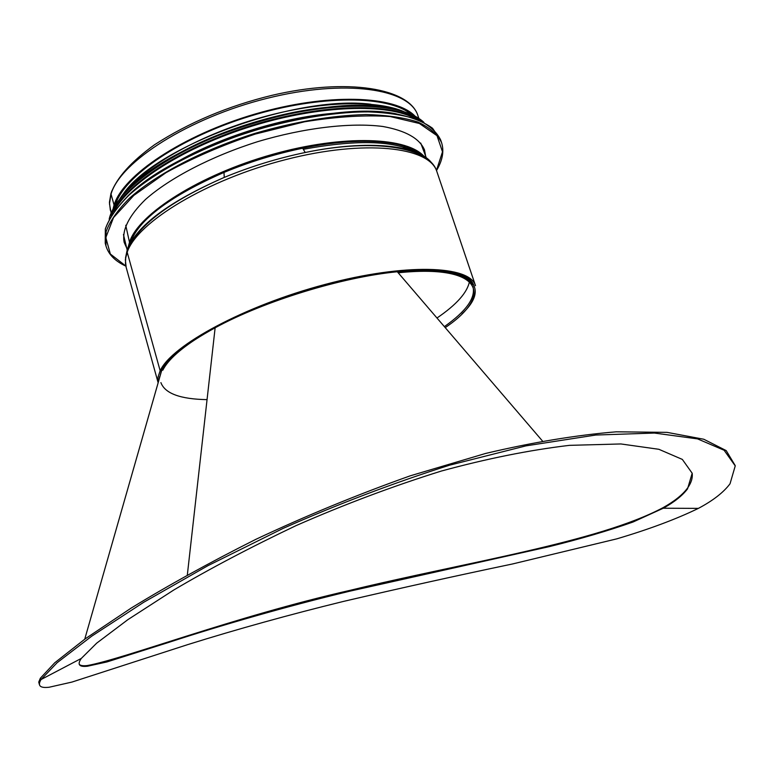 <?xml version="1.0" encoding="UTF-8"?>
<svg xmlns="http://www.w3.org/2000/svg" width="774" height="774" viewBox="0 0 774 774"><rect width="100%" height="100%" fill="white"/><g stroke="black" fill="none" stroke-linecap="round" stroke-linejoin="round"><path stroke-width="1.16" d="M39.435 684.69L38.739 682.087L40.354 678.208L41.041 679.543L57.112 662.728L91.748 636.151L143.635 602.327L207.809 565.736L282.926 528.478C338.286 503.951 393.811 482.86 449.51 465.203L525.923 445.872L595.709 435.036L654.417 433.053L697.597 438.897L724.116 450.245L735.242 465.88L730.037 483.76C723.593 492.38 713.048 500.584 698.4 508.373C676.118 519.19 648.902 529.348 616.772 538.859L512.369 564.004C457.057 575.575 400.738 588.056 343.395 601.437C289.36 614.682 237.502 629.069 187.821 644.587L71.914 682.078L49.217 687.225C40.035 688.309 37.316 685.745 41.041 679.543L81.309 658.422L96.692 643.146L127.952 619.597L173.869 589.943C209.609 568.803 250.312 547.373 295.958 525.662C344.343 504.406 392.795 486.207 441.315 471.056C486.807 458.653 529.474 450.091 569.335 445.36L620.922 443.957L658.877 449.297L682.339 459.417L692.188 473.233L687.544 488.858C682.445 495.602 674.347 502.065 663.27 508.228L633.016 522.024C608.074 530.809 580.113 539.023 549.134 546.667L349.79 591.191C285.19 606.671 220.754 625.44 168.809 642.372L106.957 661.934L87.481 666.221C79.083 667.149 77.023 664.556 81.309 658.422L41.041 679.543L40.354 678.208L54.741 662.786L85.285 638.782L131.232 608.035C168.074 585.463 209.58 562.582 255.759 539.381C305.643 515.9 357.124 494.721 410.21 475.836L485.579 453.458C532.444 442.36 575.982 435.143 616.21 431.815L667.072 432.366L703.789 439.245L726.206 450.603L735.184 465.551M79.219 664.266C80.283 665.592 82.924 666.027 87.143 665.582C123.608 659.138 234.116 616.655 349.858 590.388C465.319 562.35 598.079 542.264 663.183 507.599C674.473 501.252 682.562 494.779 687.457 488.181C691.153 483.111 692.74 478.168 692.208 473.33M187.337 574.947L215.133 327.789C185.876 343.82 167.987 358.275 161.476 371.152L84.743 639.169L161.466 371.152L161.466 370.485L160.15 370.746L161.466 370.485C172.747 345.91 241.111 308.139 318.801 286.622C396.501 264.95 462.252 265.114 472.779 283.149C462.252 265.114 396.501 264.95 318.801 286.622C241.111 308.139 172.747 345.91 161.466 370.485L161.514 370.717C168.026 358.043 185.905 343.733 215.133 327.789C264.06 301.096 341.837 277.169 397.304 271.751C469.683 263.934 492.574 285.616 462.03 313.809M469.508 281.33C467.477 292.388 456.631 304.617 436.981 318.008M111.727 191.149L111.04 194.11L111.727 191.149M125.736 225.282L129.635 242.891L125.736 225.282M129.635 242.891L127.284 249.499L129.626 242.901C139.243 219.284 170.696 195.803 223.986 172.438L223.986 172.438C249.451 161.892 275.679 153.823 302.663 148.231L302.663 148.231C361.661 135.953 410.114 140.723 424.674 157.286L424.665 157.286M125.514 257.926L127.284 249.499C137.066 225.447 169.39 201.424 224.247 177.41L224.247 177.41C250.466 166.584 277.469 158.273 305.237 152.497L305.237 152.497C368.579 139.252 419.498 145.144 432.153 163.595M158.148 382.772L126.152 267.311L125.456 263.305L125.707 257.945L127.197 252.247L160.15 370.746C171.654 345.301 244.458 305.798 324.983 284.464C405.528 262.947 469.944 265.443 475.507 285.654L436.904 171.702C429.705 146.808 364.98 139.243 286.022 159.521C207.064 179.568 137.056 222.157 127.197 252.247L160.15 370.746L158.012 377.083L158.148 382.753M115.142 205.507L115.365 204.81L114.068 205.023L111.04 194.11L114.068 205.013C122.892 175.379 182.412 135.266 254.859 114.097C327.276 92.774 395.427 95.318 415.222 116.342M159.115 379.376L161.466 370.485L159.115 379.376M112.965 209.328L114.068 205.023L115.365 204.81C124.053 176.037 180.584 137.308 250.612 116.003C320.591 94.563 388.567 95.25 411.275 114.407M126.694 248.048L124.159 242.339C121.779 230.033 128.89 215.733 145.502 199.46C169.796 177.981 211.215 156.367 257.587 141.69C304.192 127.768 350.603 122.35 382.772 126.472C405.644 130.593 419.566 138.42 424.52 149.943L425.632 156.087M174.992 163.12C219.497 136.785 286.332 116.226 337.948 112.985M698.4 508.373L663.27 508.228L663.183 507.599M398.204 272.796C481.264 264.108 494.547 294.488 445.214 327.615M162.792 370.214C168.113 359.6 181.59 347.69 203.223 334.484M410.917 270.59C444.857 269.139 465.116 273.59 471.705 283.932M472.972 286.603C475.758 297.874 466.229 311.216 444.373 326.628M207.055 399.636C180.313 399.171 164.93 393.502 160.905 382.608M129.693 241.604C139.039 213.605 199.847 174.847 271.858 154.558C343.849 134.105 409.136 136.95 424.974 157.48M128.339 246.519L129.693 241.614M111.156 213.198L109.482 203.765L111.04 194.11C120.105 161.834 188.769 117.803 266.943 98.366C345.127 78.687 409.978 88.652 417.96 115.761L418.889 118.528M404.87 147.128L403.593 149.034M416.789 153.204L417.012 152.488L416.741 153.184M131 241.43C134.56 231.639 143.229 221.112 156.996 209.87M379.105 141.536C398.91 143.316 412.881 147.873 421.037 155.187M303.321 149.324L303.408 149.305C359.126 139.001 397.613 140.607 418.869 154.123M125.833 266.033L110.343 254.007L105.815 237.579L113.517 217.6L133.844 195.396L165.946 172.728C192.591 157.993 222.351 145.106 255.246 134.086L304.521 121.799C336.7 116.593 365.241 114.842 390.125 116.555L419.411 123.492L437.01 135.682L442.496 151.82L436.449 170.474M125.852 266.13C115.103 261.167 108.466 254.404 105.941 245.851L106.096 231.678C109.889 221.151 117.745 209.938 129.664 198.047C156.716 174.034 203.049 149.788 255.023 133.341C295.078 121.702 332.027 115.442 365.86 114.562C386.526 115.074 403.864 117.561 417.863 122.031C429.667 127.487 437.562 134.347 441.557 142.6C444.276 151.094 442.593 160.412 436.488 170.57M105.941 245.851L105.216 243.21L105.361 228.988C109.134 218.423 116.98 207.18 128.881 195.261C155.893 171.199 202.198 146.934 254.143 130.487C294.178 118.848 331.117 112.617 364.951 111.785C385.607 112.317 402.944 114.842 416.954 119.341C428.757 124.827 436.671 131.725 440.677 140.017L441.557 142.6M127.284 196.557C176.491 145.618 326.87 99.353 396.201 113.826M113.933 211.592C128.416 182.877 184.947 146.721 252.73 125.901C320.494 105.022 387.571 103.145 415.696 118.761M111.243 215.627C122.282 186.176 180.729 147.186 252.508 125.165C324.248 103.039 394.498 102.429 420.176 120.58M109.221 219.148C115.694 189.175 175.824 146.944 252.024 123.588C328.166 100.078 401.638 101.2 423.833 122.36M127.555 190.085C173.086 138.798 325.854 91.796 392.341 108.621M172.515 156.996C217.359 130.419 284.542 109.753 336.564 106.541M121.595 196.644C149.537 148.869 293.849 94.438 370.901 104.238M687.544 488.858L687.457 488.181M87.481 666.221L87.143 665.582M474.239 286.128C469.034 272.458 443.386 267.659 397.304 271.751L542.41 440.938M472.411 284.948L471.105 281.088M159.57 377.799L159.347 376.996M128.552 245.919L129.751 241.962C139.349 218.897 170.764 195.725 223.986 172.438L224.247 177.41C169.245 201.588 136.843 226.25 127.042 251.386L125.359 259.706L126.152 267.311M423.562 156.019C408.875 140.346 361.023 136.021 302.663 148.231L305.237 152.497C375.661 137.84 430.16 147.641 436.904 171.702M123.443 234.532L127.139 249.896M420.717 143.074L426.3 157.867M417.96 115.761C409.669 88.313 347.574 77.487 271.703 95.405C227.982 106.086 188.943 122.524 154.587 144.719C131.145 161.64 116.593 177.914 110.934 193.529L109.434 202.304L110.372 210.393M404.173 146.905L402.79 148.85M105.216 243.21L105.341 228.93C109.115 218.316 116.951 207.035 128.852 195.087C155.855 170.967 202.14 146.683 254.075 130.245C306.262 114.658 358.188 108.728 394.082 113.497C410.636 116.69 423.455 121.615 432.54 128.271L440.677 140.017M109.173 219.245C115.452 189.127 175.63 146.741 251.947 123.347C328.215 99.798 401.812 101.036 423.939 122.418M119.815 198.85C138.517 169.438 197.641 135.121 262.26 117.222C319.943 101.191 375.564 99.604 403.66 111.524"/></g></svg>

